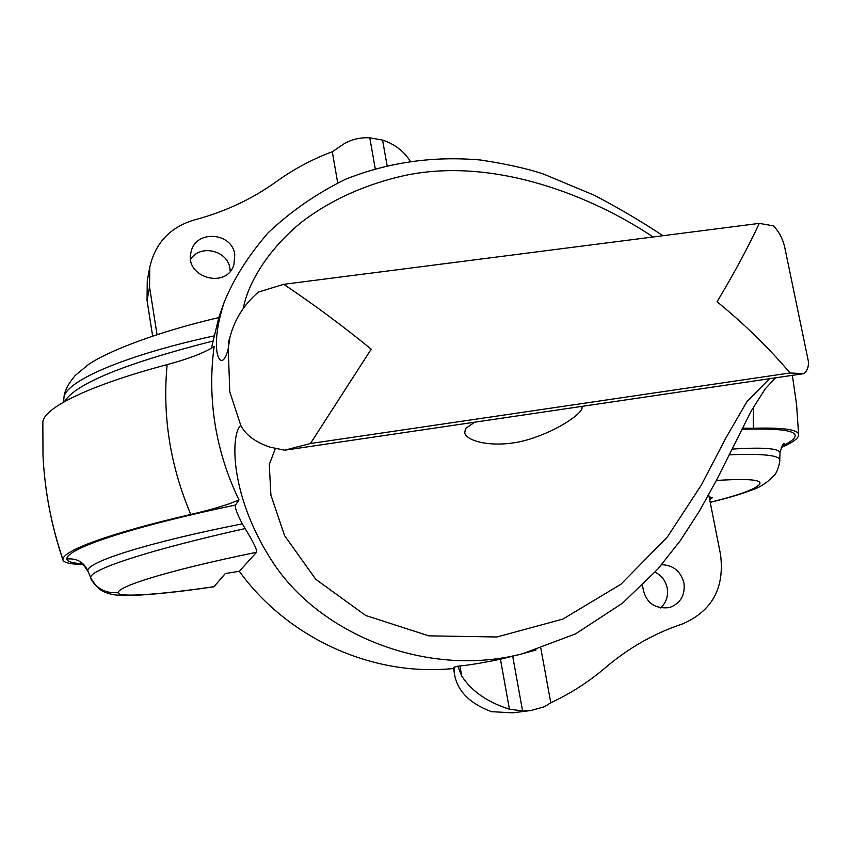 <?xml version="1.0" encoding="UTF-8"?>
<svg xmlns="http://www.w3.org/2000/svg" width="851" height="851" viewBox="0 0 851 851"><rect width="100%" height="100%" fill="white"/><g stroke="black" fill="none" stroke-linecap="round" stroke-linejoin="round"><path stroke-width="1.28" d="M234.77 254.609L233.919 264.735C226.419 290 183.529 276.979 191.177 251.641C195.698 229.547 232.227 232.153 234.77 254.609M230.227 271.224L229.972 268.65C227.877 250.524 200.591 243.843 190.667 259.13M661.621 564.713C673.258 565.128 680.694 571.202 683.949 582.956C685.321 595.306 680.46 603.529 669.354 607.625C653.621 609.21 644.664 601.763 642.494 585.307M660.567 607.965C666.259 602.657 668.46 595.998 667.195 587.988C665.588 580.733 661.546 575.467 655.079 572.17M581.51 406.48L581.978 407.161C583.903 412.171 559.628 430.053 528.79 439.424C498.08 448.796 467.263 442.594 464.72 432.882L465.497 428.521L474.656 422.234M243.386 308.158C247.215 286.106 265.767 251.119 302.094 221.696C330.996 199.868 365.005 184.507 404.108 175.636C495.176 156.01 594.583 197.645 653.1 236.982M228.238 348.495L230.004 336.953C234.77 319.146 244.248 304.179 258.417 292.063L283.702 284.319C313.04 303.903 342.219 325.518 371.217 349.165L310.445 443.52L284.66 450.2L270.054 447.169C255.396 442.201 245.631 434.925 240.759 425.362L229.791 391.907L228.238 348.495C222.079 376.291 207.442 353.335 224.09 302.552L224.164 302.35C233.493 279.149 248.109 256.013 267.991 232.94C290.957 211.208 316.902 193.262 345.836 179.114C388.609 162.222 433.478 155.85 480.453 159.999C505.92 163.86 526.865 168.519 543.289 173.955L594.679 195.443C619.943 208.772 642.686 222.196 662.918 235.716M807.312 356.175L808.365 361.335C808.769 366.824 807.259 370.93 803.844 373.653L790.036 372.972C769.038 348.133 744.721 324.391 717.085 301.754C734.339 272.916 748.391 246.79 759.262 223.377L773.272 225.813C778.537 231.004 782.271 237.78 784.484 246.12L786.292 254.821M759.262 223.377L283.702 284.319M803.823 373.653L285.021 450.158M769.464 378.769L747.029 401.459L725.85 438.031L701.277 485.155L667.375 536.97L620.922 584.254L562.883 619.081L496.899 636.984L428.766 635.846L365.653 615.464L315.732 579.265L284.596 535.651L270.905 495.048L269.278 464.444L275.32 448.679M240.759 425.404C230.472 433.723 228.845 498.686 276.426 567.596C325.827 637.601 431.159 677.96 523.014 653.6L536.077 649.951M790.036 372.972L310.445 443.52M238.982 499.888C227.302 475.698 219.335 450.53 215.09 424.372C210.942 398.204 210.623 372.238 214.144 346.474C204.495 352.75 188.816 358.792 167.126 364.611C88.6 385.535 42.614 408.278 42.837 422.724L42.997 455.615C44.763 491.335 51.454 526.216 63.07 560.277L62.963 559.607C62.112 550.874 109.513 533.258 190.805 514.451C212.867 509.313 228.919 504.462 238.982 499.888L235.567 505.005C234.631 507.185 236.897 513.461 242.344 523.833L245.109 528.567C253.396 541.959 257.204 549.863 256.545 552.278L239.301 571.287C288.127 638.803 373.398 676.917 453.487 668.492M457.774 666.152L459.934 665.993C469.858 664.982 483.368 662.727 500.452 659.238L509.43 709.213C487.421 702.192 471.507 691.118 461.699 675.992L457.774 666.152L453.328 667.492L453.977 671.226M500.452 659.238L520.865 654.132M213.909 335.922C123.618 355.548 64.378 381.673 63.942 397.949C64.24 391.492 68.027 383.982 75.282 375.419L87.77 365.068C106.386 351.569 158.967 331.358 218.803 317.604L211.442 348.176M454.03 667.131L454.232 672.705C456.7 690.31 469.114 703.298 491.452 711.67L512.642 712.84L531.205 710.468L544.406 706.734L550.788 702.766L540.853 648.419M509.43 709.213L522.567 710.915L531.205 710.457M213.963 586.743L225.302 573.542L239.301 571.287M152.648 336.092L147.042 300.424L147.255 281.011L149.776 267.182C155.297 242.939 170.2 227.164 194.475 219.866C224.76 211.888 252.066 199.123 276.426 181.582C293.733 169.115 312.36 159.169 332.294 151.744L337.687 182.827M410.139 161.009C403.597 150.946 394.407 143.968 382.567 140.085L369.781 137.798C360.696 137.362 352.378 139.192 344.815 143.287L332.294 151.744M742.21 428.149L753.284 428.266C781.548 427.447 796.632 429.34 798.546 433.967C799.6 437.414 793.972 441.903 781.675 447.413L781.282 447.583M212.771 341.07C124.98 363.483 75.526 383.673 64.41 401.651M245.109 528.567C151.744 549.469 90.472 569.064 90.642 577.542L87.77 570.574C87.621 561.862 147.766 542.512 242.344 523.833M82.887 564.553C71.048 564.256 64.442 562.83 63.08 560.277M731.934 449.115C762.475 447.147 778.505 448.286 780.027 452.541L779.707 461.072M783.228 444.445L784.335 443.445C783.292 442.85 781.856 445.881 780.027 452.551L779.984 454.04M716.382 480.453C761.156 477.666 771.463 481.272 747.306 491.293L751.72 490.07C759.805 487.58 767.315 482.666 774.261 475.326C777.495 472.177 780.122 462.401 779.771 459.561C778.165 455.125 761.294 453.54 729.169 454.806M708.734 494.825L720.563 554.682C724.712 588.137 711.968 611.231 682.332 623.985C654.281 633.346 628.634 647.909 605.391 667.673C588.871 681.8 570.681 693.491 550.788 702.766M157.041 334.656L149.553 287.117L149.776 267.182M461.699 675.992L459.934 665.993M710.723 497.08L710.457 499.037L709.638 499.377M710.457 499.037L712.51 497.612L709.17 497.037M167.136 364.611C162.275 415.82 170.168 465.763 190.815 514.451M62.963 559.607C51.4 525.641 44.741 491.006 42.997 455.689M753.284 428.266L753.38 407.14M214.218 586.637C161.084 594.541 116.002 597.849 118.183 592.477C105.492 593.7 96.301 588.722 90.642 577.542L87.77 570.574C83.621 561.979 76.664 558.118 66.921 558.99C67.038 561.5 71.963 563.064 81.696 563.692M235.567 505.005C131.554 526.748 65.538 548.927 66.921 558.99M781.973 446.232C808.471 433.159 795.015 427.542 741.593 429.372M751.72 490.07L752.561 489.708M747.306 491.293C739.508 494.399 727.148 498.058 710.213 502.271M118.183 592.477C119.3 585.531 173.902 569.191 256.545 552.278M147.042 300.424L149.553 287.117M375.217 168.551L369.781 137.798M387.067 165.413L382.567 140.085M512.696 656.195L522.567 710.915M464.678 432.702L464.582 432.148M228.281 342.857L229.993 336.953M808.376 361.335L784.494 246.12M775.474 377.887L765.251 388.864L751.337 410.756L716.914 479.411L699.565 510.898L680.279 540.683L657.897 569.021L622.475 603.21L575.531 633.878L523.014 653.6M218.75 317.614L224.079 302.552M792.366 375.397L796.589 404.544L798.557 433.967M63.942 397.949L63.506 402.161M80.271 562.841C81.813 562.968 84.334 565.745 87.823 571.202M751.784 490.038C742.04 493.867 728.19 497.973 710.223 502.367M90.749 578.297C90.578 579.414 97.514 588.956 103.514 591.605C111.449 594.615 113.077 595.509 132.075 595.455C153.935 594.53 181.252 591.626 214.016 586.743"/></g></svg>
